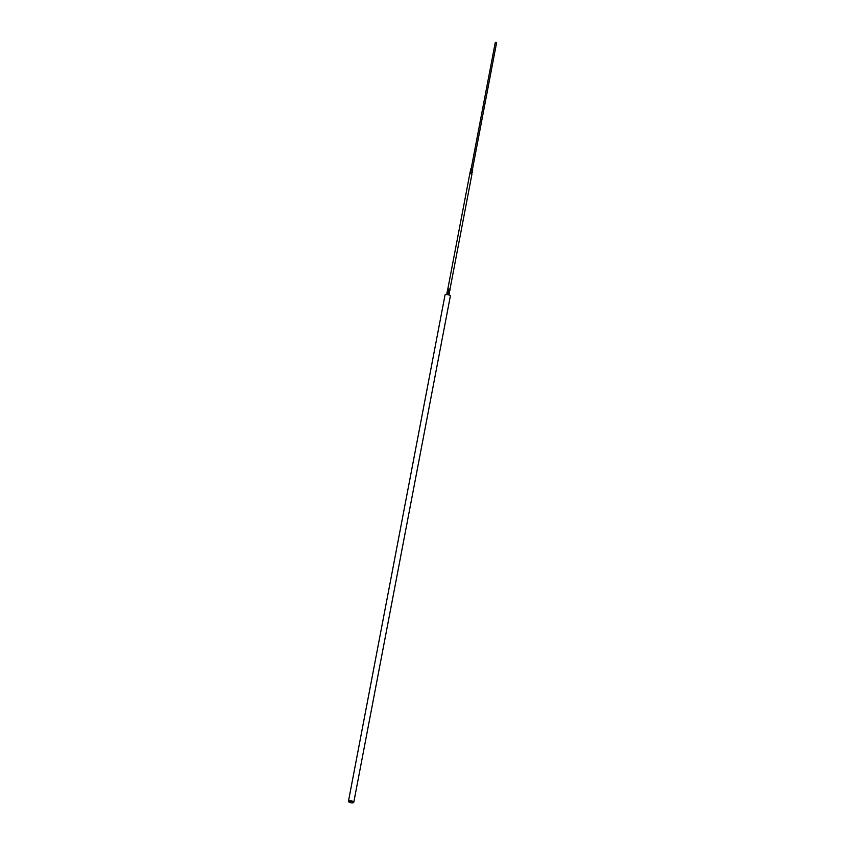 <?xml version="1.0" encoding="UTF-8"?>
<svg xmlns="http://www.w3.org/2000/svg" width="845" height="845" viewBox="0 0 845 845"><rect width="100%" height="100%" fill="white"/><g stroke="black" fill="none" stroke-linecap="round" stroke-linejoin="round"><path stroke-width="1.27" d="M447.026 292.93L449.371 293.215L449.065 294.345M495.328 42.915L496.374 43.116M470.58 170.109L472.672 170.363L470.602 169.972L470.295 171.218L447.839 288.895M449.551 291.81L449.614 290.543L449.413 291.557L448.325 291.198L449.519 291.958M447.501 290.395L449.72 290.944M448.325 291.198L447.343 291.261L448.325 291.198L448.515 290.184L449.614 290.543M470.126 172.507L470.992 172.454L470.126 172.507M472.355 171.609L472.45 170.236M471.288 170.933L472.26 171.25L471.288 170.933L471.478 169.919M449.044 294.493L447.839 293.733L446.625 294.556M448.03 292.719L449.128 293.067L448.927 294.081L446.857 293.796L447.047 292.782L448.03 292.719L447.839 293.733M470.992 172.454L471.964 172.771L470.992 172.454L470.802 173.468L469.926 173.521L471.774 173.785L470.802 173.468M348.774 801.747A2.715 0.856 10.8 0 1 348.552 801.525A2.715 0.856 10.8 0 1 348.457 801.218L445.019 295.021A2.715 0.856 10.8 0 1 446.952 294.578A2.715 0.856 10.8 0 1 449.867 295.412A2.715 0.856 10.8 0 1 450.353 296.046L353.791 802.232A2.715 0.856 10.8 0 1 353.59 802.486A2.715 0.856 10.8 0 1 353.294 802.602M348.457 801.218A2.715 0.856 10.8 0 1 350.39 800.764A2.715 0.856 10.8 0 1 353.305 801.599A2.715 0.856 10.8 0 1 353.791 802.232M448.515 290.184L447.533 290.247L446.973 292.761M449.762 289.148L447.85 288.948M472.376 171.472L472.545 170.595M352.904 802A2.313 0.729 10.8 0 1 353.147 802.75A2.313 0.729 10.8 0 1 351.298 802.877A2.313 0.729 10.8 0 1 349.196 802.211A2.313 0.729 10.8 0 1 348.869 801.937A2.313 0.729 10.8 0 1 350.073 801.271A2.313 0.729 10.8 0 1 352.904 802M472.492 168.852L471.045 168.768M472.587 169.518L470.728 168.947L470.528 169.961M447.882 289.391L449.846 289.275L449.857 290.68M472.545 168.852L496.543 43.01M495.265 42.694L496.004 42.25L496.522 42.937M447.449 290.226L447.67 289.096L450.068 289.56M470.728 168.947L472.598 168.873L472.672 170.363M449.371 293.215L449.603 291.979M472.429 171.63L472.186 172.898M471.204 168.588L495.212 42.757M471.943 174.154L449.984 289.296"/></g></svg>
